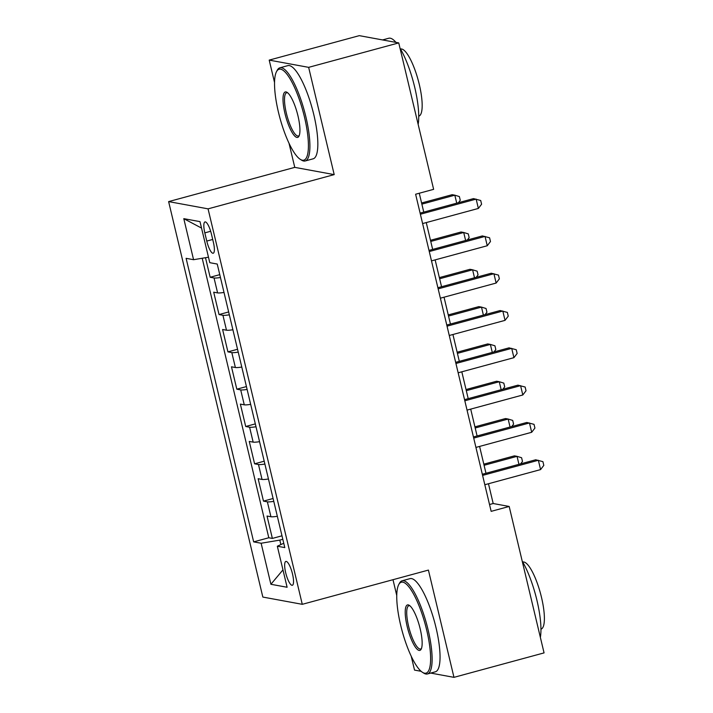 <?xml version="1.0" encoding="UTF-8"?>
<svg xmlns="http://www.w3.org/2000/svg" width="713" height="713" viewBox="0 0 713 713"><rect width="100%" height="100%" fill="white"/><g stroke="black" fill="none" stroke-linecap="round" stroke-linejoin="round"><path stroke-width="1.07" d="M292.508 573.983A12.362 3.155 -105.2 0 0 285.86 561.434A12.362 3.155 -105.2 0 0 285.681 572.726A12.362 3.155 -105.2 0 0 292.33 585.284A12.362 3.155 -105.2 0 0 292.508 573.983M392.988 579.705L396.758 595.524M411.223 656.245L414.529 670.095L421.125 671.307M168.624 201.601L262.839 597.066L302.276 604.321L208.062 208.856L168.624 201.601L294.763 167.368L334.201 174.614L308.649 67.352L269.202 60.106L274.55 82.539M289.015 143.251L294.763 167.368M269.202 60.106L359.299 35.65L398.745 42.905L308.649 67.352M205.496 257.705L210.157 277.259L219.764 274.648M224.007 292.446A15.445 1.809 166.6 0 1 217.599 292.9L213.704 292.187L219.043 314.567L228.65 311.955M232.893 329.754A15.445 1.809 -13.4 0 1 226.484 330.208L222.599 329.495L227.928 351.874L237.545 349.272M241.778 367.061A15.445 1.809 -13.4 0 1 235.379 367.516L231.484 366.803L236.814 389.182L246.431 386.58M250.673 404.369A15.445 1.809 -13.4 0 1 244.265 404.824L240.37 404.111L245.709 426.49L255.316 423.887M259.559 441.677A15.445 1.809 -13.4 0 1 253.151 442.131L249.265 441.418L254.594 463.806L264.211 461.195M268.445 478.984A15.445 1.809 -13.4 0 1 262.036 479.439L258.151 478.726L263.48 501.114L273.097 498.503M398.745 42.905L433.629 189.337L415.617 194.23L491.159 511.355L509.18 506.462L493.191 503.521L488.476 483.735M204.818 232.866L206.77 241.074A11.969 3.057 -105.2 0 0 213.214 253.24A11.969 3.057 -105.2 0 0 213.383 242.295L211.431 234.087A11.969 3.057 -105.2 0 0 204.987 221.921A11.969 3.057 -105.2 0 0 204.818 232.866L210.665 231.279M283.756 543.253L277.33 546.22L284.79 547.593L217.242 264.051L209.782 262.678L200.005 221.636L183.794 218.659L193.571 259.701L186.111 258.329L253.659 541.871L261.127 543.244L279.808 540.115L280.869 544.58M277.33 546.22L287.107 587.262L270.904 584.286L261.127 543.244M220.451 277.517A15.445 1.809 166.6 0 1 214.043 277.972L210.157 277.259M202.207 258.249L268.801 537.762L272.366 538.422L281.983 535.811M277.33 516.292A15.445 1.809 -13.4 0 1 270.931 516.747L267.036 516.034L272.366 538.422M273.774 501.373A15.445 1.809 166.6 0 1 267.375 501.827L263.48 501.114M264.888 464.065A15.445 1.809 166.6 0 1 258.48 464.52L254.594 463.806M256.003 426.757A15.445 1.809 166.6 0 1 249.595 427.212L245.709 426.49M247.117 389.441A15.445 1.809 166.6 0 1 240.709 389.904L236.814 389.182M238.222 352.133A15.445 1.809 166.6 0 1 231.823 352.596L227.928 351.874M229.336 314.825A15.445 1.809 166.6 0 1 222.928 315.28L219.043 314.567M430.697 673.072L453.967 677.35L544.064 652.894L509.18 506.462M453.967 677.35L428.415 570.088L302.276 604.321M334.201 174.614L208.062 208.856M485.981 473.272L479.591 446.427M477.095 435.964L470.705 409.119M468.209 398.656L461.81 371.812M459.315 361.339L452.924 334.504M450.429 324.032L444.039 297.196M441.543 286.724L435.144 259.889M432.657 249.416L426.258 222.581M423.763 212.109L419.271 193.241M282.811 539.295L279.808 540.115M489.528 504.51L493.191 503.521M208.472 257.206L193.571 259.701M268.801 537.762L253.659 541.871M201.529 228.071L183.794 218.659M270.904 584.286L282.963 569.883M420.376 214.239L476.15 199.105L478.37 208.437L422.604 223.57M420.109 213.107L473.477 198.615L480.696 200.487L481.587 204.221L478.37 208.437M456.73 203.16L454.823 195.184L452.158 194.694L421.597 202.991M458.432 202.706L460.268 200.3L459.377 196.565L454.823 195.184L421.864 204.132M304.478 117.066A47.111 12.014 -105.2 0 0 276.51 71.648A47.111 12.014 -105.2 0 0 278.462 112.289A47.111 12.014 -105.2 0 0 300.316 159.364A47.111 12.014 -105.2 0 0 304.478 117.066M276.51 71.648L277.223 70.293A48.27 12.308 74.8 0 1 279.906 67.797A48.27 12.308 74.8 0 1 305.877 116.834A48.27 12.308 74.8 0 1 305.2 160.969A48.27 12.308 74.8 0 1 301.617 160.175L300.316 159.364M297.972 115.871A23.556 6.007 74.8 0 1 298.952 136.192A23.556 6.007 74.8 0 1 284.968 113.483A23.556 6.007 74.8 0 1 287.045 92.333A23.556 6.007 74.8 0 1 297.972 115.871M287.722 92.833A22.397 5.713 -105.2 0 0 286.688 92.761A22.397 5.713 -105.2 0 0 286.368 113.242A22.397 5.713 -105.2 0 0 298.417 135.996A22.397 5.713 -105.2 0 0 299.282 135.417M382.578 39.928L388.745 38.252A48.27 12.308 74.8 0 1 395.973 42.397M399.993 48.154A48.27 12.308 74.8 0 1 414.716 87.298A48.27 12.308 74.8 0 1 418.148 124.356M400.528 49.063L400.572 49.045A34.759 8.859 74.8 0 1 419.271 84.357A34.759 8.859 74.8 0 1 418.781 116.139L418.736 116.148M279.906 67.797L287.838 65.641A48.27 12.308 74.8 0 1 313.809 114.677A48.27 12.308 74.8 0 1 313.123 158.821L305.2 160.969M426.686 630.06A47.111 12.014 -105.2 0 0 398.719 584.633A47.111 12.014 -105.2 0 0 400.679 625.274A47.111 12.014 -105.2 0 0 422.533 672.359A47.111 12.014 -105.2 0 0 426.686 630.06M398.719 584.633L399.432 583.287A48.27 12.308 74.8 0 1 402.123 580.783A48.27 12.308 74.8 0 1 428.094 629.829A48.27 12.308 74.8 0 1 427.408 673.963A48.27 12.308 74.8 0 1 423.825 673.161L422.533 672.359M420.189 628.866A23.556 6.007 74.8 0 1 421.16 649.187A23.556 6.007 74.8 0 1 407.176 626.469A23.556 6.007 74.8 0 1 409.262 605.319A23.556 6.007 74.8 0 1 420.189 628.866M409.939 605.827A22.397 5.713 -105.2 0 0 408.897 605.756A22.397 5.713 -105.2 0 0 408.585 626.237A22.397 5.713 -105.2 0 0 420.634 648.99A22.397 5.713 -105.2 0 0 421.499 648.411M522.21 561.149A48.27 12.308 74.8 0 1 536.925 600.284A48.27 12.308 74.8 0 1 540.365 637.351M522.745 562.058L522.789 562.04A34.759 8.859 74.8 0 1 541.488 597.351A34.759 8.859 74.8 0 1 540.998 629.133L540.953 629.142M402.123 580.783L410.046 578.635A48.27 12.308 74.8 0 1 436.017 627.672A48.27 12.308 74.8 0 1 435.34 671.815L427.408 673.963M429.271 251.546L485.036 236.413L487.255 245.744L431.49 260.878M428.994 250.415L482.371 235.923L489.59 237.794L490.473 241.529L487.255 245.744M438.156 288.863L493.922 273.721L496.141 283.052L440.376 298.186M437.889 287.722L491.257 273.231L498.476 275.102L499.367 278.836L496.141 283.052M447.042 326.171L502.808 311.028L505.036 320.36L449.27 335.493M446.775 325.03L500.143 310.538L507.362 312.41L508.253 316.144L505.036 320.36M455.937 363.478L511.702 348.345L513.921 357.668L458.156 372.801M455.66 362.338L509.037 347.855L516.248 349.718L517.139 353.452L513.921 357.668M465.616 240.477L463.717 232.491L461.053 232.001L430.483 240.299M467.318 240.014L469.154 237.607L468.263 233.873L463.717 232.491L430.75 241.44M474.501 277.785L472.603 269.799L469.938 269.309L439.368 277.607M476.204 277.321L478.04 274.915L477.157 271.181L472.603 269.799L439.645 278.747M483.387 315.093L481.489 307.116L478.824 306.626L448.254 314.914M485.098 314.629L486.934 312.223L486.043 308.488L481.489 307.116L448.53 316.055M492.282 352.4L490.375 344.424L487.71 343.933L457.149 352.222M493.984 351.937L495.82 349.53L494.929 345.796L490.375 344.424L457.416 353.363M464.823 400.786L520.588 385.653L522.807 394.975L467.042 410.109M464.546 399.645L517.923 385.163L525.142 387.025L526.025 390.76L522.807 394.975M501.168 389.708L499.269 381.731L496.605 381.241L466.035 389.539M502.87 389.245L504.706 386.838L503.815 383.113L499.269 381.731L466.302 390.671M473.708 438.094L529.474 422.961L531.693 432.283L475.928 447.416M473.441 436.953L526.809 422.47L534.028 424.342L534.919 428.067L531.693 432.283M510.053 427.016L508.155 419.039L505.49 418.549L474.92 426.846M511.756 426.552L513.592 424.146L512.709 420.42L508.155 419.039L475.197 427.987M482.594 475.402L538.36 460.268L540.588 469.591L484.822 484.733M482.327 474.261L535.695 459.778L542.914 461.65L543.805 465.375L540.588 469.591M518.939 464.323L517.041 456.347L514.376 455.857L483.815 464.154M520.65 463.86L522.486 461.454L521.595 457.728L517.041 456.347L484.082 465.295M217.599 292.9L214.043 277.972M270.931 516.747L267.375 501.827M262.036 479.439L258.48 464.52M253.151 442.131L249.595 427.212M244.265 404.824L240.709 389.904M235.379 367.516L231.823 352.596M226.484 330.208L222.928 315.28M212.706 239.47L206.77 241.074"/></g></svg>

